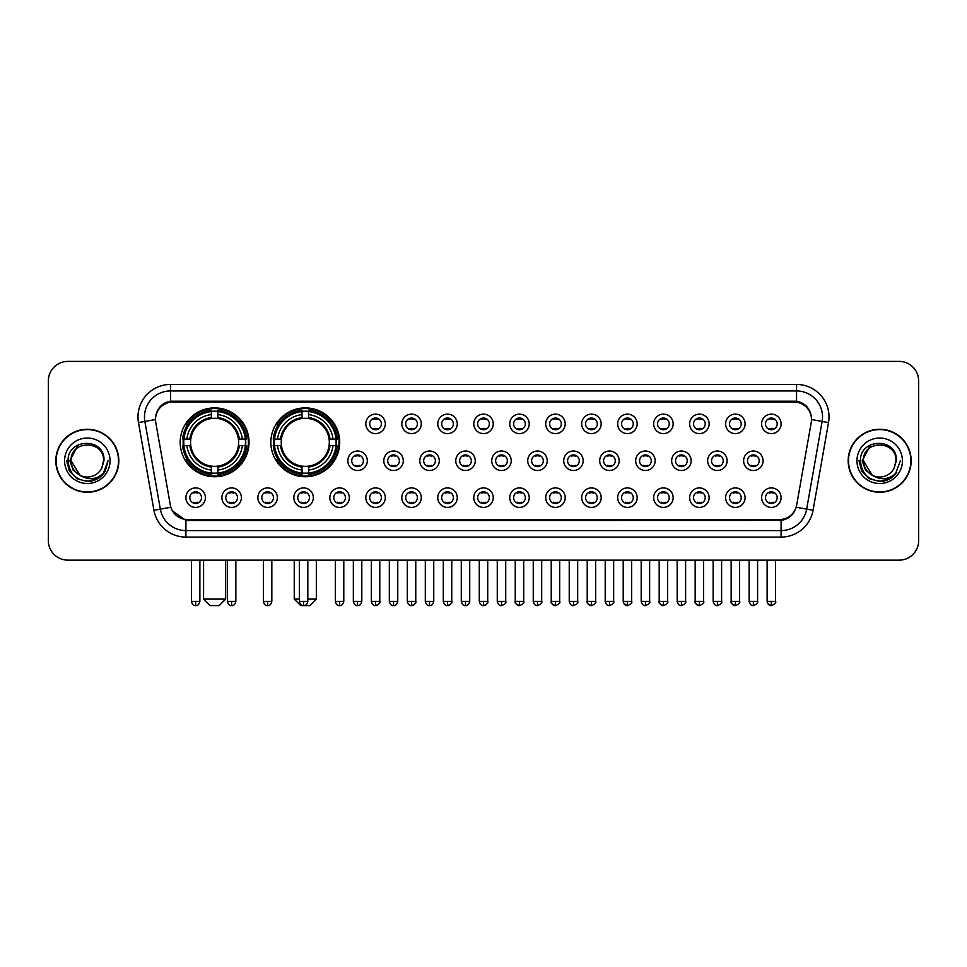 <?xml version="1.0" encoding="UTF-8"?>
<svg xmlns="http://www.w3.org/2000/svg" width="967" height="967" viewBox="0 0 967 967"><rect width="100%" height="100%" fill="white"/><g stroke="black" fill="none" stroke-linecap="round" stroke-linejoin="round"><path stroke-width="1.45" d="M270.857 442.318A34.425 34.425 0 0 0 305.282 476.743A34.425 34.425 0 0 0 339.707 442.318A34.425 34.425 0 0 0 305.282 407.905A34.425 34.425 0 0 0 270.857 442.318M180.188 442.318A34.425 34.425 0 0 0 214.614 476.743A34.425 34.425 0 0 0 249.039 442.318A34.425 34.425 0 0 0 214.614 407.905A34.425 34.425 0 0 0 180.188 442.318M241.375 497.654A9.743 9.743 0 0 1 231.633 507.397A9.743 9.743 0 0 1 221.89 497.654A9.743 9.743 0 0 1 231.633 487.912A9.743 9.743 0 0 1 241.375 497.654M225.782 497.654A5.85 5.85 0 0 0 231.633 503.505A5.85 5.85 0 0 0 237.483 497.654A5.85 5.85 0 0 0 231.633 491.816A5.85 5.85 0 0 0 225.782 497.654M277.36 497.654A9.743 9.743 0 0 1 267.617 507.397A9.743 9.743 0 0 1 257.875 497.654A9.743 9.743 0 0 1 267.617 487.912A9.743 9.743 0 0 1 277.36 497.654M261.767 497.654A5.85 5.85 0 0 0 267.617 503.505A5.85 5.85 0 0 0 273.456 497.654A5.85 5.85 0 0 0 267.617 491.816A5.85 5.85 0 0 0 261.767 497.654M313.332 497.654A9.743 9.743 0 0 1 303.59 507.397A9.743 9.743 0 0 1 293.847 497.654A9.743 9.743 0 0 1 303.59 487.912A9.743 9.743 0 0 1 313.332 497.654M297.751 497.654A5.85 5.85 0 0 0 303.59 503.505A5.85 5.85 0 0 0 309.44 497.654A5.85 5.85 0 0 0 303.59 491.816A5.85 5.85 0 0 0 297.751 497.654M349.317 497.654A9.743 9.743 0 0 1 339.574 507.397A9.743 9.743 0 0 1 329.832 497.654A9.743 9.743 0 0 1 339.574 487.912A9.743 9.743 0 0 1 349.317 497.654M333.736 497.654A5.85 5.85 0 0 0 339.574 503.505A5.85 5.85 0 0 0 345.424 497.654A5.85 5.85 0 0 0 339.574 491.816A5.85 5.85 0 0 0 333.736 497.654M385.301 497.654A9.743 9.743 0 0 1 375.559 507.397A9.743 9.743 0 0 1 365.816 497.654A9.743 9.743 0 0 1 375.559 487.912A9.743 9.743 0 0 1 385.301 497.654M369.708 497.654A5.85 5.85 0 0 0 375.559 503.505A5.85 5.85 0 0 0 381.397 497.654A5.85 5.85 0 0 0 375.559 491.816A5.85 5.85 0 0 0 369.708 497.654M421.286 497.654A9.743 9.743 0 0 1 411.543 507.397A9.743 9.743 0 0 1 401.801 497.654A9.743 9.743 0 0 1 411.543 487.912A9.743 9.743 0 0 1 421.286 497.654M405.693 497.654A5.85 5.85 0 0 0 411.543 503.505A5.85 5.85 0 0 0 417.381 497.654A5.85 5.85 0 0 0 411.543 491.816A5.85 5.85 0 0 0 405.693 497.654M457.258 497.654A9.743 9.743 0 0 1 447.516 507.397A9.743 9.743 0 0 1 437.773 497.654A9.743 9.743 0 0 1 447.516 487.912A9.743 9.743 0 0 1 457.258 497.654M441.677 497.654A5.85 5.85 0 0 0 447.516 503.505A5.85 5.85 0 0 0 453.366 497.654A5.85 5.85 0 0 0 447.516 491.816A5.85 5.85 0 0 0 441.677 497.654M493.243 497.654A9.743 9.743 0 0 1 483.5 507.397A9.743 9.743 0 0 1 473.757 497.654A9.743 9.743 0 0 1 483.5 487.912A9.743 9.743 0 0 1 493.243 497.654M477.65 497.654A5.85 5.85 0 0 0 483.5 503.505A5.85 5.85 0 0 0 489.35 497.654A5.85 5.85 0 0 0 483.5 491.816A5.85 5.85 0 0 0 477.65 497.654M529.227 497.654A9.743 9.743 0 0 1 519.484 507.397A9.743 9.743 0 0 1 509.742 497.654A9.743 9.743 0 0 1 519.484 487.912A9.743 9.743 0 0 1 529.227 497.654M513.634 497.654A5.85 5.85 0 0 0 519.484 503.505A5.85 5.85 0 0 0 525.323 497.654A5.85 5.85 0 0 0 519.484 491.816A5.85 5.85 0 0 0 513.634 497.654M565.199 497.654A9.743 9.743 0 0 1 555.457 507.397A9.743 9.743 0 0 1 545.714 497.654A9.743 9.743 0 0 1 555.457 487.912A9.743 9.743 0 0 1 565.199 497.654M549.619 497.654A5.85 5.85 0 0 0 555.457 503.505A5.85 5.85 0 0 0 561.307 497.654A5.85 5.85 0 0 0 555.457 491.816A5.85 5.85 0 0 0 549.619 497.654M601.184 497.654A9.743 9.743 0 0 1 591.441 507.397A9.743 9.743 0 0 1 581.699 497.654A9.743 9.743 0 0 1 591.441 487.912A9.743 9.743 0 0 1 601.184 497.654M585.603 497.654A5.85 5.85 0 0 0 591.441 503.505A5.85 5.85 0 0 0 597.292 497.654A5.85 5.85 0 0 0 591.441 491.816A5.85 5.85 0 0 0 585.603 497.654M637.168 497.654A9.743 9.743 0 0 1 627.426 507.397A9.743 9.743 0 0 1 617.683 497.654A9.743 9.743 0 0 1 627.426 487.912A9.743 9.743 0 0 1 637.168 497.654M621.576 497.654A5.85 5.85 0 0 0 627.426 503.505A5.85 5.85 0 0 0 633.264 497.654A5.85 5.85 0 0 0 627.426 491.816A5.85 5.85 0 0 0 621.576 497.654M673.153 497.654A9.743 9.743 0 0 1 663.41 507.397A9.743 9.743 0 0 1 653.668 497.654A9.743 9.743 0 0 1 663.41 487.912A9.743 9.743 0 0 1 673.153 497.654M657.56 497.654A5.85 5.85 0 0 0 663.41 503.505A5.85 5.85 0 0 0 669.249 497.654A5.85 5.85 0 0 0 663.41 491.816A5.85 5.85 0 0 0 657.56 497.654M709.125 497.654A9.743 9.743 0 0 1 699.383 507.397A9.743 9.743 0 0 1 689.64 497.654A9.743 9.743 0 0 1 699.383 487.912A9.743 9.743 0 0 1 709.125 497.654M693.544 497.654A5.85 5.85 0 0 0 699.383 503.505A5.85 5.85 0 0 0 705.233 497.654A5.85 5.85 0 0 0 699.383 491.816A5.85 5.85 0 0 0 693.544 497.654M745.11 497.654A9.743 9.743 0 0 1 735.367 507.397A9.743 9.743 0 0 1 725.625 497.654A9.743 9.743 0 0 1 735.367 487.912A9.743 9.743 0 0 1 745.11 497.654M729.517 497.654A5.85 5.85 0 0 0 735.367 503.505A5.85 5.85 0 0 0 741.218 497.654A5.85 5.85 0 0 0 735.367 491.816A5.85 5.85 0 0 0 729.517 497.654M781.094 497.654A9.743 9.743 0 0 1 771.352 507.397A9.743 9.743 0 0 1 761.609 497.654A9.743 9.743 0 0 1 771.352 487.912A9.743 9.743 0 0 1 781.094 497.654M765.501 497.654A5.85 5.85 0 0 0 771.352 503.505A5.85 5.85 0 0 0 777.19 497.654A5.85 5.85 0 0 0 771.352 491.816A5.85 5.85 0 0 0 765.501 497.654M205.391 497.654A9.743 9.743 0 0 1 195.648 507.397A9.743 9.743 0 0 1 185.906 497.654A9.743 9.743 0 0 1 195.648 487.912A9.743 9.743 0 0 1 205.391 497.654M189.81 497.654A5.85 5.85 0 0 0 195.648 503.505A5.85 5.85 0 0 0 201.499 497.654A5.85 5.85 0 0 0 195.648 491.816A5.85 5.85 0 0 0 189.81 497.654M367.303 460.763A9.743 9.743 0 0 1 357.56 470.506A9.743 9.743 0 0 1 347.83 460.763A9.743 9.743 0 0 1 357.56 451.021A9.743 9.743 0 0 1 367.303 460.763M351.722 460.763A5.85 5.85 0 0 0 357.56 466.614A5.85 5.85 0 0 0 363.411 460.763A5.85 5.85 0 0 0 357.56 454.925A5.85 5.85 0 0 0 351.722 460.763M403.287 460.763A9.743 9.743 0 0 1 393.545 470.506A9.743 9.743 0 0 1 383.802 460.763A9.743 9.743 0 0 1 393.545 451.021A9.743 9.743 0 0 1 403.287 460.763M387.707 460.763A5.85 5.85 0 0 0 393.545 466.614A5.85 5.85 0 0 0 399.395 460.763A5.85 5.85 0 0 0 393.545 454.925A5.85 5.85 0 0 0 387.707 460.763M439.272 460.763A9.743 9.743 0 0 1 429.529 470.506A9.743 9.743 0 0 1 419.787 460.763A9.743 9.743 0 0 1 429.529 451.021A9.743 9.743 0 0 1 439.272 460.763M423.679 460.763A5.85 5.85 0 0 0 429.529 466.614A5.85 5.85 0 0 0 435.38 460.763A5.85 5.85 0 0 0 429.529 454.925A5.85 5.85 0 0 0 423.679 460.763M475.256 460.763A9.743 9.743 0 0 1 465.514 470.506A9.743 9.743 0 0 1 455.771 460.763A9.743 9.743 0 0 1 465.514 451.021A9.743 9.743 0 0 1 475.256 460.763M459.663 460.763A5.85 5.85 0 0 0 465.514 466.614A5.85 5.85 0 0 0 471.352 460.763A5.85 5.85 0 0 0 465.514 454.925A5.85 5.85 0 0 0 459.663 460.763M511.229 460.763A9.743 9.743 0 0 1 501.486 470.506A9.743 9.743 0 0 1 491.744 460.763A9.743 9.743 0 0 1 501.486 451.021A9.743 9.743 0 0 1 511.229 460.763M495.648 460.763A5.85 5.85 0 0 0 501.486 466.614A5.85 5.85 0 0 0 507.337 460.763A5.85 5.85 0 0 0 501.486 454.925A5.85 5.85 0 0 0 495.648 460.763M547.213 460.763A9.743 9.743 0 0 1 537.471 470.506A9.743 9.743 0 0 1 527.728 460.763A9.743 9.743 0 0 1 537.471 451.021A9.743 9.743 0 0 1 547.213 460.763M531.62 460.763A5.85 5.85 0 0 0 537.471 466.614A5.85 5.85 0 0 0 543.321 460.763A5.85 5.85 0 0 0 537.471 454.925A5.85 5.85 0 0 0 531.62 460.763M583.198 460.763A9.743 9.743 0 0 1 573.455 470.506A9.743 9.743 0 0 1 563.713 460.763A9.743 9.743 0 0 1 573.455 451.021A9.743 9.743 0 0 1 583.198 460.763M567.605 460.763A5.85 5.85 0 0 0 573.455 466.614A5.85 5.85 0 0 0 579.293 460.763A5.85 5.85 0 0 0 573.455 454.925A5.85 5.85 0 0 0 567.605 460.763M619.17 460.763A9.743 9.743 0 0 1 609.44 470.506A9.743 9.743 0 0 1 599.697 460.763A9.743 9.743 0 0 1 609.44 451.021A9.743 9.743 0 0 1 619.17 460.763M603.589 460.763A5.85 5.85 0 0 0 609.44 466.614A5.85 5.85 0 0 0 615.278 460.763A5.85 5.85 0 0 0 609.44 454.925A5.85 5.85 0 0 0 603.589 460.763M655.155 460.763A9.743 9.743 0 0 1 645.412 470.506A9.743 9.743 0 0 1 635.67 460.763A9.743 9.743 0 0 1 645.412 451.021A9.743 9.743 0 0 1 655.155 460.763M639.574 460.763A5.85 5.85 0 0 0 645.412 466.614A5.85 5.85 0 0 0 651.262 460.763A5.85 5.85 0 0 0 645.412 454.925A5.85 5.85 0 0 0 639.574 460.763M691.139 460.763A9.743 9.743 0 0 1 681.397 470.506A9.743 9.743 0 0 1 671.654 460.763A9.743 9.743 0 0 1 681.397 451.021A9.743 9.743 0 0 1 691.139 460.763M675.546 460.763A5.85 5.85 0 0 0 681.397 466.614A5.85 5.85 0 0 0 687.247 460.763A5.85 5.85 0 0 0 681.397 454.925A5.85 5.85 0 0 0 675.546 460.763M727.124 460.763A9.743 9.743 0 0 1 717.381 470.506A9.743 9.743 0 0 1 707.639 460.763A9.743 9.743 0 0 1 717.381 451.021A9.743 9.743 0 0 1 727.124 460.763M711.531 460.763A5.85 5.85 0 0 0 717.381 466.614A5.85 5.85 0 0 0 723.219 460.763A5.85 5.85 0 0 0 717.381 454.925A5.85 5.85 0 0 0 711.531 460.763M763.096 460.763A9.743 9.743 0 0 1 753.353 470.506A9.743 9.743 0 0 1 743.611 460.763A9.743 9.743 0 0 1 753.353 451.021A9.743 9.743 0 0 1 763.096 460.763M747.515 460.763A5.85 5.85 0 0 0 753.353 466.614A5.85 5.85 0 0 0 759.204 460.763A5.85 5.85 0 0 0 753.353 454.925A5.85 5.85 0 0 0 747.515 460.763M385.301 423.872A9.743 9.743 0 0 1 375.559 433.615A9.743 9.743 0 0 1 365.816 423.872A9.743 9.743 0 0 1 375.559 414.13A9.743 9.743 0 0 1 385.301 423.872M369.708 423.872A5.85 5.85 0 0 0 375.559 429.723A5.85 5.85 0 0 0 381.397 423.872A5.85 5.85 0 0 0 375.559 418.034A5.85 5.85 0 0 0 369.708 423.872M421.286 423.872A9.743 9.743 0 0 1 411.543 433.615A9.743 9.743 0 0 1 401.801 423.872A9.743 9.743 0 0 1 411.543 414.13A9.743 9.743 0 0 1 421.286 423.872M405.693 423.872A5.85 5.85 0 0 0 411.543 429.723A5.85 5.85 0 0 0 417.381 423.872A5.85 5.85 0 0 0 411.543 418.034A5.85 5.85 0 0 0 405.693 423.872M457.258 423.872A9.743 9.743 0 0 1 447.516 433.615A9.743 9.743 0 0 1 437.773 423.872A9.743 9.743 0 0 1 447.516 414.13A9.743 9.743 0 0 1 457.258 423.872M441.677 423.872A5.85 5.85 0 0 0 447.516 429.723A5.85 5.85 0 0 0 453.366 423.872A5.85 5.85 0 0 0 447.516 418.034A5.85 5.85 0 0 0 441.677 423.872M493.243 423.872A9.743 9.743 0 0 1 483.5 433.615A9.743 9.743 0 0 1 473.757 423.872A9.743 9.743 0 0 1 483.5 414.13A9.743 9.743 0 0 1 493.243 423.872M477.65 423.872A5.85 5.85 0 0 0 483.5 429.723A5.85 5.85 0 0 0 489.35 423.872A5.85 5.85 0 0 0 483.5 418.034A5.85 5.85 0 0 0 477.65 423.872M529.227 423.872A9.743 9.743 0 0 1 519.484 433.615A9.743 9.743 0 0 1 509.742 423.872A9.743 9.743 0 0 1 519.484 414.13A9.743 9.743 0 0 1 529.227 423.872M513.634 423.872A5.85 5.85 0 0 0 519.484 429.723A5.85 5.85 0 0 0 525.323 423.872A5.85 5.85 0 0 0 519.484 418.034A5.85 5.85 0 0 0 513.634 423.872M565.199 423.872A9.743 9.743 0 0 1 555.457 433.615A9.743 9.743 0 0 1 545.714 423.872A9.743 9.743 0 0 1 555.457 414.13A9.743 9.743 0 0 1 565.199 423.872M549.619 423.872A5.85 5.85 0 0 0 555.457 429.723A5.85 5.85 0 0 0 561.307 423.872A5.85 5.85 0 0 0 555.457 418.034A5.85 5.85 0 0 0 549.619 423.872M601.184 423.872A9.743 9.743 0 0 1 591.441 433.615A9.743 9.743 0 0 1 581.699 423.872A9.743 9.743 0 0 1 591.441 414.13A9.743 9.743 0 0 1 601.184 423.872M585.603 423.872A5.85 5.85 0 0 0 591.441 429.723A5.85 5.85 0 0 0 597.292 423.872A5.85 5.85 0 0 0 591.441 418.034A5.85 5.85 0 0 0 585.603 423.872M637.168 423.872A9.743 9.743 0 0 1 627.426 433.615A9.743 9.743 0 0 1 617.683 423.872A9.743 9.743 0 0 1 627.426 414.13A9.743 9.743 0 0 1 637.168 423.872M621.576 423.872A5.85 5.85 0 0 0 627.426 429.723A5.85 5.85 0 0 0 633.264 423.872A5.85 5.85 0 0 0 627.426 418.034A5.85 5.85 0 0 0 621.576 423.872M673.153 423.872A9.743 9.743 0 0 1 663.41 433.615A9.743 9.743 0 0 1 653.668 423.872A9.743 9.743 0 0 1 663.41 414.13A9.743 9.743 0 0 1 673.153 423.872M657.56 423.872A5.85 5.85 0 0 0 663.41 429.723A5.85 5.85 0 0 0 669.249 423.872A5.85 5.85 0 0 0 663.41 418.034A5.85 5.85 0 0 0 657.56 423.872M709.125 423.872A9.743 9.743 0 0 1 699.383 433.615A9.743 9.743 0 0 1 689.64 423.872A9.743 9.743 0 0 1 699.383 414.13A9.743 9.743 0 0 1 709.125 423.872M693.544 423.872A5.85 5.85 0 0 0 699.383 429.723A5.85 5.85 0 0 0 705.233 423.872A5.85 5.85 0 0 0 699.383 418.034A5.85 5.85 0 0 0 693.544 423.872M745.11 423.872A9.743 9.743 0 0 1 735.367 433.615A9.743 9.743 0 0 1 725.625 423.872A9.743 9.743 0 0 1 735.367 414.13A9.743 9.743 0 0 1 745.11 423.872M729.517 423.872A5.85 5.85 0 0 0 735.367 429.723A5.85 5.85 0 0 0 741.218 423.872A5.85 5.85 0 0 0 735.367 418.034A5.85 5.85 0 0 0 729.517 423.872M781.094 423.872A9.743 9.743 0 0 1 771.352 433.615A9.743 9.743 0 0 1 761.609 423.872A9.743 9.743 0 0 1 771.352 414.13A9.743 9.743 0 0 1 781.094 423.872M765.501 423.872A5.85 5.85 0 0 0 771.352 429.723A5.85 5.85 0 0 0 777.19 423.872A5.85 5.85 0 0 0 771.352 418.034A5.85 5.85 0 0 0 765.501 423.872M155.784 422.567A17.539 17.539 0 0 1 173.045 401.994L793.955 401.994A17.539 17.539 0 0 1 811.216 422.567L796.675 505.052A17.539 17.539 0 0 1 779.402 519.545L187.598 519.545A17.539 17.539 0 0 1 170.325 505.052L155.784 422.567M183.283 445.569A31.5 31.5 0 0 1 183.283 439.078M273.951 445.569A31.5 31.5 0 0 1 273.951 439.078M55.82 460.763A31.5 31.5 0 0 0 87.32 492.263A31.5 31.5 0 0 0 118.82 460.763A31.5 31.5 0 0 0 87.32 429.263A31.5 31.5 0 0 0 55.82 460.763M848.18 460.763A31.5 31.5 0 0 0 879.68 492.263A31.5 31.5 0 0 0 911.18 460.763A31.5 31.5 0 0 0 879.68 429.263A31.5 31.5 0 0 0 848.18 460.763M155.59 416.934L155.542 419.557L155.59 416.934C156.944 408.292 161.9 403.058 170.446 401.208L796.554 401.208C805.088 403.046 810.044 408.279 811.41 416.934L811.458 419.557M170.446 384.455L796.554 384.455A32.479 32.479 0 0 1 828.526 422.567L813.066 510.25A32.479 32.479 0 0 1 781.082 537.084L185.918 537.084A32.479 32.479 0 0 1 153.934 510.25L138.474 422.567A32.479 32.479 0 0 1 170.446 384.455L170.446 390.946L796.554 390.946A25.976 25.976 0 0 1 822.131 421.443L806.671 509.113A25.976 25.976 0 0 1 781.082 530.593L185.918 530.593A25.976 25.976 0 0 1 160.329 509.113L144.869 421.443A25.976 25.976 0 0 1 170.446 390.946L170.591 401.184M160.268 406.539L164.934 403.009M165.091 402.925L169.624 401.353M781.082 537.084L781.082 520.403C788.806 519.122 793.798 514.734 796.071 507.252C793.81 514.734 788.818 519.11 781.082 520.403L187.936 520.524L185.918 520.403L172.235 510.781M809.73 410.915L811.41 416.934M918.65 380.877A19.485 19.485 0 0 0 899.165 361.404L67.835 361.404A19.485 19.485 0 0 0 48.35 380.877L48.35 540.65A19.485 19.485 0 0 0 67.835 560.135L899.165 560.135A19.485 19.485 0 0 0 918.65 540.65L918.65 380.877L918.65 540.65M796.143 507.264L806.671 509.113L822.131 421.443L828.526 422.567M48.35 380.877L48.35 540.65M899.165 361.404L67.835 361.404M67.835 560.135L899.165 560.135M118.494 460.763A31.174 31.174 0 0 0 87.32 429.59A31.174 31.174 0 0 0 56.146 460.763A31.174 31.174 0 0 0 87.32 491.949A31.174 31.174 0 0 0 118.494 460.763M98.501 478.194L87.32 481.469L76.973 478.701L69.394 471.122L66.614 460.763L69.394 471.122L76.973 478.701L87.32 481.469L97.667 478.701L105.246 471.122L108.026 460.763L102.901 474.386L100.012 477.13M81.228 476.102L73.178 470.18L69.842 460.763L78.315 444.76M103.554 460.763L101.777 468.161L103.953 460.763C105.56 437.326 67.364 437.894 68.077 460.763C69.37 474.579 76.985 481.373 90.91 481.155C96.591 480.067 101.088 477.166 104.4 472.452C96.918 479.656 88.783 480.599 80.031 475.28L71.087 460.763C70.083 439.828 104.545 439.828 103.554 460.763L101.777 468.161A16.234 16.234 0 0 1 80.031 475.28L71.087 460.763C70.083 439.828 104.545 439.828 103.554 460.763C104.545 439.828 70.083 439.828 71.087 460.763C70.083 439.828 104.545 439.828 103.554 460.763M79.91 475.22L71.087 460.763C71.365 467.315 74.35 472.15 80.031 475.28M64.584 460.763A22.737 22.737 0 0 0 87.32 483.5A22.737 22.737 0 0 0 110.045 460.763A22.737 22.737 0 0 0 87.32 438.039A22.737 22.737 0 0 0 64.584 460.763M104.4 472.452L98.586 478.133M98.453 478.218L91.007 481.143M108.026 460.763L105.246 471.122L97.667 478.701L87.32 481.469L76.973 478.701L69.394 471.122L66.614 460.763L69.394 471.122L76.973 478.701L87.32 481.469L97.667 478.701L105.246 471.122L108.026 460.763M910.854 460.763A31.174 31.174 0 0 0 879.68 429.59A31.174 31.174 0 0 0 848.506 460.763A31.174 31.174 0 0 0 879.68 491.949A31.174 31.174 0 0 0 910.854 460.763M900.386 460.763L895.273 474.386L892.372 477.13M873.588 476.102L865.538 470.18L862.201 460.763L870.675 444.76M872.174 475.16L863.446 460.763C862.455 439.828 896.917 439.828 895.913 460.763L894.137 468.161L896.312 460.763C897.92 437.326 859.723 437.894 860.437 460.763C861.73 474.579 869.345 481.373 883.282 481.155C888.951 480.067 893.448 477.166 896.772 472.452C889.277 479.656 881.155 480.599 872.391 475.28L872.379 475.268M895.913 460.763C896.917 439.828 862.455 439.828 863.446 460.763C862.455 439.828 896.917 439.828 895.913 460.763L894.137 468.161A16.234 16.234 0 0 1 872.391 475.28C866.722 472.15 863.736 467.315 863.446 460.763C862.455 439.828 896.917 439.828 895.913 460.763L894.137 468.161M856.955 460.763A22.737 22.737 0 0 0 879.68 483.5A22.737 22.737 0 0 0 902.416 460.763A22.737 22.737 0 0 0 879.68 438.039A22.737 22.737 0 0 0 856.955 460.763M896.772 472.452L890.97 478.121M890.812 478.218L883.367 481.143L890.861 478.194L883.367 481.143L890.861 478.194L879.68 481.469L869.333 478.701L861.754 471.122L858.974 460.763M890.837 478.206L883.379 481.143L890.837 478.206M219.158 605.596L210.069 605.596L203.578 599.105L225.662 599.105L219.158 605.596M217.865 473.068L217.865 474.374A32.213 32.213 0 0 0 246.67 445.569L245.364 445.569A30.92 30.92 0 0 1 217.865 473.068L217.865 470.059A27.922 27.922 0 0 0 242.354 445.569L238.426 445.569A24.03 24.03 0 0 0 217.865 418.518L217.865 411.579A30.92 30.92 0 0 1 245.364 439.078L246.67 439.078A32.213 32.213 0 0 0 217.865 410.274L217.865 411.579M183.875 445.569L182.57 445.569A32.213 32.213 0 0 0 211.374 474.374L211.374 473.068A30.92 30.92 0 0 1 183.875 445.569L186.873 445.569A27.922 27.922 0 0 0 211.374 470.059L211.374 466.13A24.03 24.03 0 0 0 238.426 445.569L239.381 445.569A24.985 24.985 0 0 1 217.865 467.097L217.865 470.059M211.374 411.579L211.374 410.274A32.213 32.213 0 0 0 182.57 439.078L183.875 439.078A30.92 30.92 0 0 1 211.374 411.579L211.374 414.589A27.922 27.922 0 0 0 186.873 439.078L190.801 439.078A24.03 24.03 0 0 0 211.374 466.13L211.374 467.097A24.985 24.985 0 0 1 189.846 445.569L186.873 445.569M183.935 445.569A30.847 30.847 0 0 1 183.935 439.078M217.865 411.64A30.847 30.847 0 0 0 211.374 411.64M245.292 439.078A30.847 30.847 0 0 1 245.292 445.569M245.364 439.078L242.354 439.078A27.922 27.922 0 0 0 217.865 414.589M242.354 445.569L245.364 445.569M211.374 470.059L211.374 473.068M238.426 439.078L242.354 439.078M238.426 445.569A24.03 24.03 0 0 1 217.865 466.13L217.865 467.097M211.374 466.13A24.03 24.03 0 0 1 190.801 445.569L189.846 445.569M217.865 472.996A30.847 30.847 0 0 1 211.374 472.996M186.873 439.078L183.875 439.078M211.374 418.469L211.374 414.589M217.865 418.518A24.03 24.03 0 0 0 190.801 439.078L189.846 439.078A24.985 24.985 0 0 1 211.374 417.551M217.865 418.469L217.865 417.551A24.985 24.985 0 0 1 239.381 439.078M187.598 424.791L185.749 424.791A33.772 33.772 0 0 1 248.386 442.318A33.772 33.772 0 0 1 185.749 459.857L187.598 459.857M307.82 599.105L316.33 599.105L309.827 605.596L300.737 605.596L294.246 599.105L299.371 599.105M308.533 473.068L308.533 474.374A32.213 32.213 0 0 0 337.338 445.569L336.032 445.569A30.92 30.92 0 0 1 308.533 473.068L308.533 470.059A27.922 27.922 0 0 0 333.023 445.569L329.094 445.569A24.03 24.03 0 0 0 308.533 418.518L308.533 411.579A30.92 30.92 0 0 1 336.032 439.078L337.338 439.078A32.213 32.213 0 0 0 308.533 410.274L308.533 411.579M274.543 445.569L273.238 445.569A32.213 32.213 0 0 0 302.03 474.374L302.03 473.068A30.92 30.92 0 0 1 274.543 445.569L277.541 445.569A27.922 27.922 0 0 0 302.03 470.059L302.03 466.13A24.03 24.03 0 0 0 329.094 445.569L330.049 445.569A24.985 24.985 0 0 1 308.533 467.097L308.533 470.059M302.03 411.579L302.03 410.274A32.213 32.213 0 0 0 273.238 439.078L274.543 439.078A30.92 30.92 0 0 1 302.03 411.579L302.03 414.589A27.922 27.922 0 0 0 277.541 439.078L281.47 439.078A24.03 24.03 0 0 0 302.03 466.13L302.03 467.097A24.985 24.985 0 0 1 280.515 445.569L277.541 445.569M274.604 445.569A30.847 30.847 0 0 1 274.604 439.078M308.533 411.64A30.847 30.847 0 0 0 302.03 411.64M335.96 439.078A30.847 30.847 0 0 1 335.96 445.569M336.032 439.078L333.023 439.078A27.922 27.922 0 0 0 308.533 414.589M333.023 445.569L336.032 445.569M302.03 470.059L302.03 473.068M329.094 439.078L333.023 439.078M329.094 445.569A24.03 24.03 0 0 1 308.533 466.13L308.533 467.097M302.03 466.13A24.03 24.03 0 0 1 281.47 445.569L280.515 445.569M308.533 472.996A30.847 30.847 0 0 1 302.03 472.996M277.541 439.078L274.543 439.078M302.03 418.469L302.03 414.589M308.533 418.518A24.03 24.03 0 0 0 281.47 439.078L280.515 439.078A24.985 24.985 0 0 1 302.03 417.551M308.533 418.469L308.533 417.551A24.985 24.985 0 0 1 330.049 439.078M278.266 424.791L276.417 424.791A33.772 33.772 0 0 1 339.054 442.318A33.772 33.772 0 0 1 276.417 459.857L278.266 459.857M373.613 429.384L373.613 428.466A4.98 4.98 0 0 0 377.505 428.466L377.505 429.384M377.505 418.373L377.505 419.291A4.98 4.98 0 0 0 373.613 419.291L373.613 418.373M409.585 429.384L409.585 428.466A4.98 4.98 0 0 0 413.489 428.466L413.489 429.384M413.489 418.373L413.489 419.291A4.98 4.98 0 0 0 409.585 419.291L409.585 418.373M445.569 429.384L445.569 428.466A4.98 4.98 0 0 0 449.462 428.466L449.462 429.384M449.462 418.373L449.462 419.291A4.98 4.98 0 0 0 445.569 419.291L445.569 418.373M481.554 429.384L481.554 428.466A4.98 4.98 0 0 0 485.446 428.466L485.446 429.384M485.446 418.373L485.446 419.291A4.98 4.98 0 0 0 481.554 419.291L481.554 418.373M517.538 429.384L517.538 428.466A4.98 4.98 0 0 0 521.431 428.466L521.431 429.384M521.431 418.373L521.431 419.291A4.98 4.98 0 0 0 517.538 419.291L517.538 418.373M553.511 429.384L553.511 428.466A4.98 4.98 0 0 0 557.415 428.466L557.415 429.384M557.415 418.373L557.415 419.291A4.98 4.98 0 0 0 553.511 419.291L553.511 418.373M589.495 429.384L589.495 428.466A4.98 4.98 0 0 0 593.387 428.466L593.387 429.384M593.387 418.373L593.387 419.291A4.98 4.98 0 0 0 589.495 419.291L589.495 418.373M625.48 429.384L625.48 428.466A4.98 4.98 0 0 0 629.372 428.466L629.372 429.384M629.372 418.373L629.372 419.291A4.98 4.98 0 0 0 625.48 419.291L625.48 418.373M661.452 429.384L661.452 428.466A4.98 4.98 0 0 0 665.356 428.466L665.356 429.384M665.356 418.373L665.356 419.291A4.98 4.98 0 0 0 661.452 419.291L661.452 418.373M697.437 429.384L697.437 428.466A4.98 4.98 0 0 0 701.329 428.466L701.329 429.384M701.329 418.373L701.329 419.291A4.98 4.98 0 0 0 697.437 419.291L697.437 418.373M733.421 429.384L733.421 428.466A4.98 4.98 0 0 0 737.313 428.466L737.313 429.384M737.313 418.373L737.313 419.291A4.98 4.98 0 0 0 733.421 419.291L733.421 418.373M769.406 429.384L769.406 428.466A4.98 4.98 0 0 0 773.298 428.466L773.298 429.384M773.298 418.373L773.298 419.291A4.98 4.98 0 0 0 769.406 419.291L769.406 418.373M355.614 466.275L355.614 465.357A4.98 4.98 0 0 0 359.519 465.357L359.519 466.275M359.519 455.252L359.519 456.182A4.98 4.98 0 0 0 355.614 456.182L355.614 455.252M391.599 466.275L391.599 465.357A4.98 4.98 0 0 0 395.491 465.357L395.491 466.275M395.491 455.252L395.491 456.182A4.98 4.98 0 0 0 391.599 456.182L391.599 455.252M427.583 466.275L427.583 465.357A4.98 4.98 0 0 0 431.475 465.357L431.475 466.275M431.475 455.252L431.475 456.182A4.98 4.98 0 0 0 427.583 456.182L427.583 455.252M463.556 466.275L463.556 465.357A4.98 4.98 0 0 0 467.46 465.357L467.46 466.275M467.46 455.252L467.46 456.182A4.98 4.98 0 0 0 463.556 456.182L463.556 455.252M499.54 466.275L499.54 465.357A4.98 4.98 0 0 0 503.444 465.357L503.444 466.275M503.444 455.252L503.444 456.182A4.98 4.98 0 0 0 499.54 456.182L499.54 455.252M535.525 466.275L535.525 465.357A4.98 4.98 0 0 0 539.417 465.357L539.417 466.275M539.417 455.252L539.417 456.182A4.98 4.98 0 0 0 535.525 456.182L535.525 455.252M571.509 466.275L571.509 465.357A4.98 4.98 0 0 0 575.401 465.357L575.401 466.275M575.401 455.252L575.401 456.182A4.98 4.98 0 0 0 571.509 456.182L571.509 455.252M607.481 466.275L607.481 465.357A4.98 4.98 0 0 0 611.386 465.357L611.386 466.275M611.386 455.252L611.386 456.182A4.98 4.98 0 0 0 607.481 456.182L607.481 455.252M643.466 466.275L643.466 465.357A4.98 4.98 0 0 0 647.358 465.357L647.358 466.275M647.358 455.252L647.358 456.182A4.98 4.98 0 0 0 643.466 456.182L643.466 455.252M679.45 466.275L679.45 465.357A4.98 4.98 0 0 0 683.343 465.357L683.343 466.275M683.343 455.252L683.343 456.182A4.98 4.98 0 0 0 679.45 456.182L679.45 455.252M715.423 466.275L715.423 465.357A4.98 4.98 0 0 0 719.327 465.357L719.327 466.275M719.327 455.252L719.327 456.182A4.98 4.98 0 0 0 715.423 456.182L715.423 455.252M751.407 466.275L751.407 465.357A4.98 4.98 0 0 0 755.312 465.357L755.312 466.275M755.312 455.252L755.312 456.182A4.98 4.98 0 0 0 751.407 456.182L751.407 455.252M193.702 503.166L193.702 502.248A4.98 4.98 0 0 0 197.594 502.248L197.594 503.166M197.594 492.143L197.594 493.073A4.98 4.98 0 0 0 193.702 493.073L193.702 492.143M229.687 503.166L229.687 502.248A4.98 4.98 0 0 0 233.579 502.248L233.579 503.166M233.579 492.143L233.579 493.073A4.98 4.98 0 0 0 229.687 493.073L229.687 492.143M265.671 503.166L265.671 502.248A4.98 4.98 0 0 0 269.563 502.248L269.563 503.166M269.563 492.143L269.563 493.073A4.98 4.98 0 0 0 265.671 493.073L265.671 492.143M301.644 503.166L301.644 502.248A4.98 4.98 0 0 0 305.548 502.248L305.548 503.166M305.548 492.143L305.548 493.073A4.98 4.98 0 0 0 301.644 493.073L301.644 492.143M337.628 503.166L337.628 502.248A4.98 4.98 0 0 0 341.52 502.248L341.52 503.166M341.52 492.143L341.52 493.073A4.98 4.98 0 0 0 337.628 493.073L337.628 492.143M373.613 503.166L373.613 502.248A4.98 4.98 0 0 0 377.505 502.248L377.505 503.166M377.505 492.143L377.505 493.073A4.98 4.98 0 0 0 373.613 493.073L373.613 492.143M409.585 503.166L409.585 502.248A4.98 4.98 0 0 0 413.489 502.248L413.489 503.166M413.489 492.143L413.489 493.073A4.98 4.98 0 0 0 409.585 493.073L409.585 492.143M445.569 503.166L445.569 502.248A4.98 4.98 0 0 0 449.462 502.248L449.462 503.166M449.462 492.143L449.462 493.073A4.98 4.98 0 0 0 445.569 493.073L445.569 492.143M481.554 503.166L481.554 502.248A4.98 4.98 0 0 0 485.446 502.248L485.446 503.166M485.446 492.143L485.446 493.073A4.98 4.98 0 0 0 481.554 493.073L481.554 492.143M517.538 503.166L517.538 502.248A4.98 4.98 0 0 0 521.431 502.248L521.431 503.166M521.431 492.143L521.431 493.073A4.98 4.98 0 0 0 517.538 493.073L517.538 492.143M553.511 503.166L553.511 502.248A4.98 4.98 0 0 0 557.415 502.248L557.415 503.166M557.415 492.143L557.415 493.073A4.98 4.98 0 0 0 553.511 493.073L553.511 492.143M589.495 503.166L589.495 502.248A4.98 4.98 0 0 0 593.387 502.248L593.387 503.166M593.387 492.143L593.387 493.073A4.98 4.98 0 0 0 589.495 493.073L589.495 492.143M625.48 503.166L625.48 502.248A4.98 4.98 0 0 0 629.372 502.248L629.372 503.166M629.372 492.143L629.372 493.073A4.98 4.98 0 0 0 625.48 493.073L625.48 492.143M661.452 503.166L661.452 502.248A4.98 4.98 0 0 0 665.356 502.248L665.356 503.166M665.356 492.143L665.356 493.073A4.98 4.98 0 0 0 661.452 493.073L661.452 492.143M697.437 503.166L697.437 502.248A4.98 4.98 0 0 0 701.329 502.248L701.329 503.166M701.329 492.143L701.329 493.073A4.98 4.98 0 0 0 697.437 493.073L697.437 492.143M733.421 503.166L733.421 502.248A4.98 4.98 0 0 0 737.313 502.248L737.313 503.166M737.313 492.143L737.313 493.073A4.98 4.98 0 0 0 733.421 493.073L733.421 492.143M769.406 503.166L769.406 502.248A4.98 4.98 0 0 0 773.298 502.248L773.298 503.166M773.298 492.143L773.298 493.073A4.98 4.98 0 0 0 769.406 493.073L769.406 492.143M796.554 384.455L796.554 401.208M138.474 422.567L144.869 421.443A25.976 25.976 0 0 1 144.47 416.934M144.869 421.443L155.518 419.557M185.918 537.084L185.918 520.403M153.934 510.25L170.857 507.264M811.482 419.557L822.131 421.443M806.671 509.113L813.066 510.25M211.374 473.298A31.137 31.137 0 0 0 217.865 473.298M245.582 445.569A31.137 31.137 0 0 0 245.582 439.078M217.865 411.35A31.137 31.137 0 0 0 211.374 411.35M302.03 473.298A31.137 31.137 0 0 0 308.533 473.298M336.25 445.569A31.137 31.137 0 0 0 336.25 439.078M308.533 411.35A31.137 31.137 0 0 0 302.03 411.35M357.56 601.377L353.342 601.377C354.079 604.387 355.493 605.801 357.56 605.596L357.56 601.377L361.791 601.377L361.791 560.135M393.545 601.377L389.326 601.377C390.064 604.387 391.466 605.801 393.545 605.596L393.545 601.377L397.763 601.377L397.763 560.135M429.529 601.377L425.311 601.377C426.048 604.387 427.45 605.801 429.529 605.596L429.529 601.377L433.748 601.377L433.748 560.135M465.514 601.377L461.283 601.377C462.021 604.387 463.435 605.801 465.514 605.596L465.514 601.377L469.732 601.377L469.732 560.135M501.486 601.377L497.268 601.377C498.005 604.387 499.407 605.801 501.486 605.596L501.486 601.377L505.717 601.377L505.717 560.135M537.471 601.377L533.252 601.377C533.989 604.387 535.392 605.801 537.471 605.596L537.471 601.377L541.689 601.377L541.689 560.135M573.455 601.377L569.237 601.377C569.962 604.387 571.376 605.801 573.455 605.596L573.455 601.377L577.674 601.377L577.674 560.135M609.44 601.377L605.209 601.377C605.946 604.387 607.361 605.801 609.44 605.596L609.44 601.377L613.658 601.377L613.658 560.135M645.412 601.377L641.194 601.377C641.931 604.387 643.333 605.801 645.412 605.596L645.412 601.377L649.631 601.377L649.631 560.135M681.397 601.377L677.178 601.377C677.915 604.387 679.317 605.801 681.397 605.596L681.397 601.377L685.615 601.377L685.615 560.135M717.381 601.377L713.15 601.377C713.888 604.387 715.302 605.801 717.381 605.596L717.381 601.377L721.6 601.377L721.6 560.135M753.353 601.377L749.135 601.377C749.872 604.387 751.274 605.801 753.353 605.596L753.353 601.377L757.584 601.377L757.584 560.135M195.648 601.377L191.43 601.377C192.167 604.387 193.569 605.801 195.648 605.596L195.648 601.377L199.879 601.377L199.879 560.135M231.633 601.377L227.414 601.377C228.152 604.387 229.554 605.801 231.633 605.596L231.633 601.377L235.851 601.377L235.851 560.135M267.617 601.377L263.387 601.377C264.124 604.387 265.538 605.801 267.617 605.596L267.617 601.377L271.836 601.377L271.836 560.135M303.59 601.377L299.371 601.377C300.108 604.387 301.523 605.801 303.59 605.596L303.59 601.377L307.82 601.377L307.82 560.135M339.574 601.377L335.356 601.377C336.093 604.387 337.495 605.801 339.574 605.596L339.574 601.377L343.793 601.377L343.793 560.135M375.559 601.377L371.34 601.377C372.077 604.387 373.48 605.801 375.559 605.596L375.559 601.377L379.777 601.377C380.635 602.731 379.233 604.133 375.559 605.596C377.638 605.801 379.04 604.387 379.777 601.377L379.777 560.135M411.543 601.377L407.312 601.377C408.05 604.387 409.464 605.801 411.543 605.596L411.543 601.377L415.762 601.377C416.62 602.731 415.206 604.133 411.543 605.596C413.61 605.801 415.024 604.387 415.762 601.377L415.762 560.135M447.516 601.377L443.297 601.377C444.034 604.387 445.436 605.801 447.516 605.596L447.516 601.377L451.746 601.377C452.592 602.731 451.19 604.133 447.516 605.596C449.595 605.801 451.009 604.387 451.746 601.377L451.746 560.135M483.5 601.377L479.281 601.377L479.281 560.135L479.281 601.377C480.019 604.387 481.421 605.801 483.5 605.596L483.5 601.377L487.719 601.377C488.577 602.731 487.175 604.133 483.5 605.596C485.579 605.801 486.981 604.387 487.719 601.377L487.719 560.135M519.484 601.377L515.254 601.377C514.408 602.731 515.81 604.133 519.484 605.596L519.484 601.377L523.703 601.377L523.703 560.135M555.457 601.377L551.238 601.377C550.38 602.731 551.794 604.133 555.457 605.596L555.457 601.377L559.688 601.377L559.688 560.135M591.441 601.377L587.223 601.377C586.365 602.731 587.767 604.133 591.441 605.596L591.441 601.377L595.66 601.377L595.66 560.135M623.207 560.135L623.207 601.377C623.945 604.387 625.347 605.801 627.426 605.596L627.426 601.377L623.207 601.377L623.244 602.006M627.426 605.596C631.1 604.133 632.503 602.731 631.644 601.377L631.644 560.135L631.644 601.377L627.426 601.377M663.41 601.377L659.18 601.377C658.322 602.731 659.736 604.133 663.41 605.596L663.41 601.377L667.629 601.377L667.629 560.135M699.383 601.377L695.164 601.377C694.306 602.731 695.72 604.133 699.383 605.596L699.383 601.377L703.613 601.377L703.613 560.135M735.367 601.377L731.149 601.377C730.29 602.731 731.693 604.133 735.367 605.596L735.367 601.377L739.586 601.377L739.586 560.135M767.121 560.135L767.121 601.377C767.858 604.387 769.273 605.801 771.352 605.596L771.352 601.377L767.121 601.377L767.169 602.006M775.57 560.135L775.57 601.377L771.352 601.377M225.662 560.135L225.662 599.105M203.578 560.135L203.578 599.105M316.33 560.135L316.33 599.105M294.246 560.135L294.246 599.105M515.254 601.377L515.254 560.135L515.254 601.377C515.991 604.387 517.405 605.801 519.484 605.596C523.147 604.133 524.561 602.731 523.703 601.377M551.238 601.377L551.238 560.135L551.238 601.377C551.976 604.387 553.39 605.801 555.457 605.596C559.131 604.133 560.546 602.731 559.688 601.377M623.497 602.924L626.797 605.56M731.149 601.377L731.149 560.135L731.149 601.377C731.886 604.387 733.288 605.801 735.367 605.596C739.042 604.133 740.444 602.731 739.586 601.377M767.423 602.924L770.723 605.56M353.342 601.377L353.342 560.135M361.791 601.377C361.054 604.387 359.639 605.801 357.56 605.596M389.326 601.377L389.326 560.135M397.763 601.377C397.038 604.387 395.624 605.801 393.545 605.596M425.311 601.377L425.311 560.135M433.748 601.377C433.011 604.387 431.608 605.801 429.529 605.596M461.283 601.377L461.283 560.135M469.732 601.377C468.995 604.387 467.593 605.801 465.514 605.596M497.268 601.377L497.268 560.135M505.717 601.377C506.563 602.731 505.161 604.133 501.486 605.596M533.252 601.377L533.252 560.135M541.689 601.377C542.547 602.731 541.145 604.133 537.471 605.596M569.237 601.377L569.237 560.135M577.674 601.377C578.532 602.731 577.118 604.133 573.455 605.596M605.209 601.377L605.209 560.135M613.658 601.377C614.516 602.731 613.102 604.133 609.44 605.596M641.194 601.377L641.194 560.135M649.631 601.377C650.489 602.731 649.087 604.133 645.412 605.596M677.178 601.377L677.178 560.135M685.615 601.377C686.473 602.731 685.071 604.133 681.397 605.596M713.15 601.377L713.15 560.135M721.6 601.377C722.458 602.731 721.044 604.133 717.381 605.596M749.135 601.377L749.135 560.135M757.584 601.377C758.43 602.731 757.028 604.133 753.353 605.596M191.43 601.377L191.43 560.135M199.879 601.377C199.142 604.387 197.727 605.801 195.648 605.596M227.414 601.377L227.414 560.135M235.851 601.377C235.114 604.387 233.712 605.801 231.633 605.596M263.387 601.377L263.387 560.135M271.836 601.377C271.098 604.387 269.696 605.801 267.617 605.596M299.371 601.377L299.371 560.135M307.82 601.377C307.083 604.387 305.669 605.801 303.59 605.596M335.356 601.377L335.356 560.135M343.793 601.377C343.055 604.387 341.653 605.801 339.574 605.596M371.34 601.377L371.34 560.135M407.312 601.377L407.312 560.135M443.297 601.377L443.297 560.135M587.223 560.135L587.223 601.377C587.96 604.387 589.362 605.801 591.441 605.596C595.116 604.133 596.518 602.731 595.66 601.377M659.18 560.135L659.18 601.377C659.917 604.387 661.331 605.801 663.41 605.596C667.073 604.133 668.487 602.731 667.629 601.377M695.164 560.135L695.164 601.377C695.902 604.387 697.304 605.801 699.383 605.596C703.057 604.133 704.459 602.731 703.613 601.377M775.57 601.377C776.428 602.731 775.014 604.133 771.352 605.596"/></g></svg>
